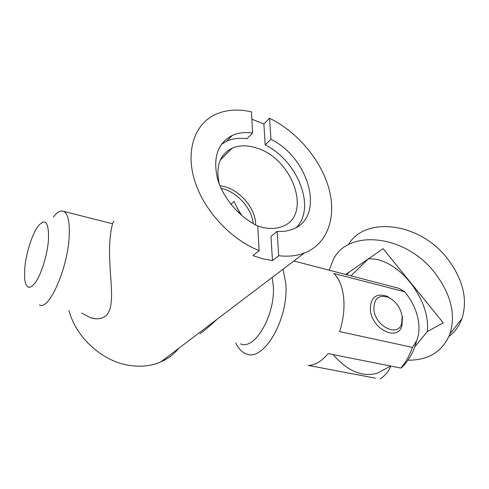 <?xml version="1.0" encoding="UTF-8"?>
<svg xmlns="http://www.w3.org/2000/svg" width="489" height="489" viewBox="0 0 489 489"><rect width="100%" height="100%" fill="white"/><g stroke="black" fill="none" stroke-linecap="round" stroke-linejoin="round"><path stroke-width="0.73" d="M416.5 341.004C414.091 351.102 409.317 359.831 402.172 367.178L400.864 368.076C405.748 362.49 409.599 355.595 412.416 347.386L416.5 341.004C418.871 335.356 419.544 328.865 418.498 321.524C416.762 310.674 412.141 300.759 404.641 291.78L398.932 288.333L394.898 287.281M373.908 309.561C375.295 326.683 398.413 337.691 401.738 323.198L402.147 316.316C400.479 307.673 396.004 301.395 388.724 297.477C378.822 294.292 373.877 298.321 373.908 309.561M392.545 299.824L387.245 296.365C376.004 292.74 370.381 297.306 370.369 310.063C371.915 329.543 398.229 341.988 401.976 325.503L402.435 317.697L401.964 315.197M272.19 277.428L273.235 285.24C275.808 314.262 254.922 350.613 240.594 343.877M283.064 269.176L285.759 283.394C289.14 318.302 263.785 362.043 246.383 353.957C241.945 352.404 238.424 348.73 235.82 342.948M412.416 347.386L339.604 331.591C343.351 319.916 344.696 308.535 343.639 297.446C342.379 286.542 339.121 278.553 333.846 273.479L404.641 291.78M375.393 378.162L308.278 365.411C315.014 365.314 321.615 361.371 328.076 353.584L400.864 368.076M24.725 268.565L24.584 278.217C25.935 289.133 29.798 290.209 36.168 281.438C41.975 272.41 47.494 253.767 48.484 239.714C48.937 222.391 45.538 217.813 38.276 225.973C32.133 233.95 25.923 253.553 24.725 268.565M53.35 217.055C57.347 211.878 60.856 210.001 63.876 211.425C68.075 213.999 69.848 222.324 69.187 236.407C67.788 268.62 48.711 311.291 39.383 304.885M380.228 378.92C384.916 375.882 388.468 371.603 390.876 366.09M257.165 225.722L261.004 226.969C268.968 229.103 276.059 228.95 282.269 226.499C312.826 215.606 292.85 158.399 256.493 148.002C247.397 145.044 239.249 145.117 232.043 148.216C219.653 154.622 215.423 166.639 219.359 184.274M68.973 310.619C76.064 337.679 102.403 361.359 129.151 365.362C140.698 367.178 151.254 366.029 160.814 361.915C168.008 358.743 173.974 354.213 178.717 348.333M113.931 221.156C112.36 221.719 108.491 237.483 109.78 261.053C110.49 283.797 114.988 306.511 106.254 315.503C102.122 318.871 97.011 319.653 90.923 317.844L81.645 313.07M221.334 144.389L226.676 141.193C232.703 138.503 239.463 137.69 246.963 138.754L252.642 133.075C245.111 131.969 238.326 132.745 232.287 135.416C217.825 142.996 212.843 157.22 217.336 178.082C222.55 197.525 239.158 217.165 257.77 226.016L259.127 250.6L252.96 255.619L262.825 258.828L272.477 260.625L270.955 236.444L277.116 231.389C282.801 231.768 287.954 231.046 292.569 229.237C325.564 217.495 309.598 158.094 270.961 139.328L269.549 118.271L263.877 123.931L251.878 119.224M259.127 250.6C230.606 239.378 203.558 210.093 194.524 180.203C185.429 150.282 194.885 123.925 215.368 114.481C226.059 109.677 238.094 108.802 251.468 111.847L252.642 133.075M217.238 319.115C210.49 325.436 204.726 330.332 199.952 333.798M269.549 118.271C297.141 131.633 320.845 159.75 328.834 188.308C336.787 216.816 327.813 243.95 304.347 253.033C296.762 255.912 288.223 256.804 278.742 255.723L272.477 260.625M277.116 231.389L278.742 255.723M296.536 227.312C316.175 207.452 297.636 160.875 265.197 144.878L270.961 139.328M263.877 123.931L265.197 144.878M255.692 224.977L255.655 223.797C255.124 206.511 237.189 187.311 219.971 185.82M240.423 214.347L234.078 201.395L230.936 204.298M345.662 274.476L349.36 271.927L346.505 274.696M333.143 354.592L333.742 355.338C348.101 371.432 362.636 377.374 377.355 373.174L383.468 369.904M448.969 336.438C454.874 331.921 459.183 326.01 461.879 318.712C468.01 299.506 463.144 279.396 447.282 258.388C418.835 221.603 364.256 216.364 348.455 244.696M329.231 270.203L333.309 259.573C347.636 229.164 404.66 233.864 434.66 272.581C450.925 294.072 456.029 314.513 449.972 333.889C442.631 351.518 428.627 360.295 407.96 360.216M414.819 346.805L427.319 331.591L443.217 322.807L383.125 248.687L349.36 271.927M427.319 331.591C430.907 298.779 396.964 256.817 368.29 258.895L350.961 275.851M241.976 215.698L237.214 208.357M221.065 188.332C236.645 191.425 251.737 208.033 253.314 223.675M401.738 323.198L401.976 325.503M63.876 211.425L112.641 223.803M398.932 288.333L293.846 260.998M388.724 297.477L387.245 296.365M95.349 318.694L90.923 317.844M160.814 361.915L304.347 253.033M226.676 141.193L232.287 135.416M220.307 160.05L232.043 148.216M390.68 366.047L377.355 373.174M461.879 318.712L449.972 333.889"/></g></svg>
